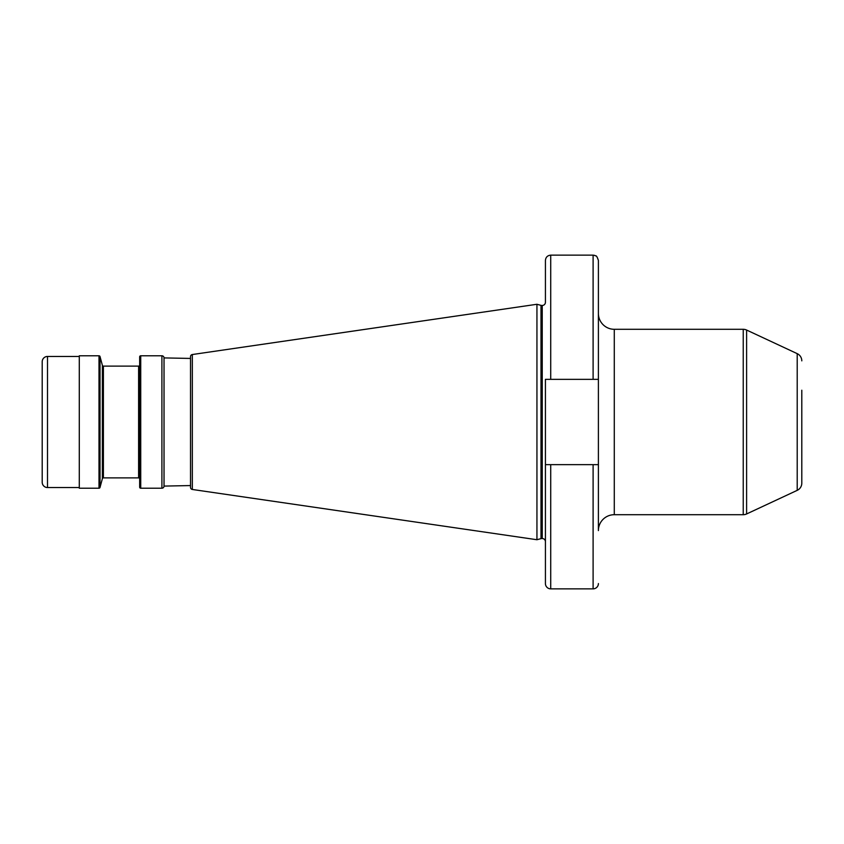 <?xml version="1.0" encoding="UTF-8"?>
<svg xmlns="http://www.w3.org/2000/svg" width="844" height="844" viewBox="0 0 844 844"><rect width="100%" height="100%" fill="white"/><g stroke="black" fill="none" stroke-linecap="round" stroke-linejoin="round"><path stroke-width="1.27" d="M801.8 390.213L801.8 483.148A7.944 7.944 0 0 1 797.211 490.353L746.602 513.954A7.944 7.944 0 0 1 743.237 514.703L743.237 329.297L614.284 329.297A15.888 15.888 0 0 1 598.396 313.409M743.237 514.703L614.284 514.703A15.888 15.888 0 0 0 598.396 530.591L598.396 464.643L598.396 530.591M743.237 329.297A7.944 7.944 0 0 1 746.602 330.046L746.602 513.954M801.8 360.852A7.944 7.944 0 0 0 797.211 353.647L746.602 330.046M545.424 583.563L545.424 464.643L545.424 583.563A5.296 5.296 0 0 0 550.721 588.859L593.1 588.859A5.296 5.296 0 0 0 598.396 583.563M545.424 541.711L545.424 464.643L598.396 464.643L598.396 260.437L598.396 379.357L545.424 379.357L545.424 541.711A3.176 3.176 0 0 0 542.238 538.535L541.816 538.535A3.176 3.176 0 0 0 540.993 538.641L536.942 539.727L192.327 489.467A2.121 2.121 0 0 1 190.522 487.378L190.522 485.564L164.031 486.091A2.121 2.121 0 0 1 161.911 488.212L140.726 488.212A1.055 1.055 0 0 1 139.661 487.157L139.661 459.083M550.721 379.357L550.721 255.141C547.503 255.458 545.73 257.22 545.424 260.437L545.424 302.289A3.176 3.176 0 0 1 542.238 305.465L542.238 538.535M139.661 384.917L139.661 356.843A1.055 1.055 0 0 1 140.726 355.788L161.911 355.788A2.121 2.121 0 0 1 164.031 357.909L190.522 358.436L190.522 356.622A2.121 2.121 0 0 1 192.327 354.533L536.942 304.273L540.993 305.359A3.176 3.176 0 0 0 541.816 305.465L542.238 305.465M100.025 356.569L102.377 365.336A1.055 1.055 0 0 0 103.401 366.117L138.606 366.117A1.055 1.055 0 0 0 139.661 365.062L139.661 478.938A1.055 1.055 0 0 0 138.606 477.883L103.401 477.883A1.055 1.055 0 0 0 102.377 478.664L100.025 487.431A1.055 1.055 0 0 1 99.001 488.212L79.283 488.212L79.283 355.788L99.001 355.788A1.055 1.055 0 0 1 100.025 356.569L100.025 487.431M139.661 356.843L139.661 487.157M164.031 357.909L164.031 486.091M164.031 358.436L164.031 485.564M190.522 358.436L190.522 485.564M190.522 356.622L190.522 487.378M536.942 304.273L536.942 539.727M545.424 410.754L545.424 433.246M598.396 464.643L593.1 464.643L593.1 588.859M550.721 588.859L550.721 464.643L545.424 464.643M801.8 483.148L801.8 453.787M79.283 356.453L47.496 356.453A5.296 5.296 0 0 0 42.2 361.749L42.2 482.251A5.296 5.296 0 0 0 47.496 487.547L47.496 356.453M79.283 487.547L47.496 487.547M797.211 490.353L797.211 353.647M614.284 329.297L614.284 514.703M540.993 305.359L540.993 538.641M541.816 305.465L541.816 538.535M138.606 366.117L138.606 477.883M102.377 365.336L102.377 478.664M103.401 366.117L103.401 477.883M593.1 379.357L593.1 255.141L594.809 255.426C595.748 256.734 596.117 253.643 598.396 260.437M99.001 355.788L99.001 488.212M140.726 355.788L140.726 488.212M161.911 355.788L161.911 488.212M192.327 354.533L192.327 489.467M550.721 255.141L593.1 255.141"/></g></svg>
